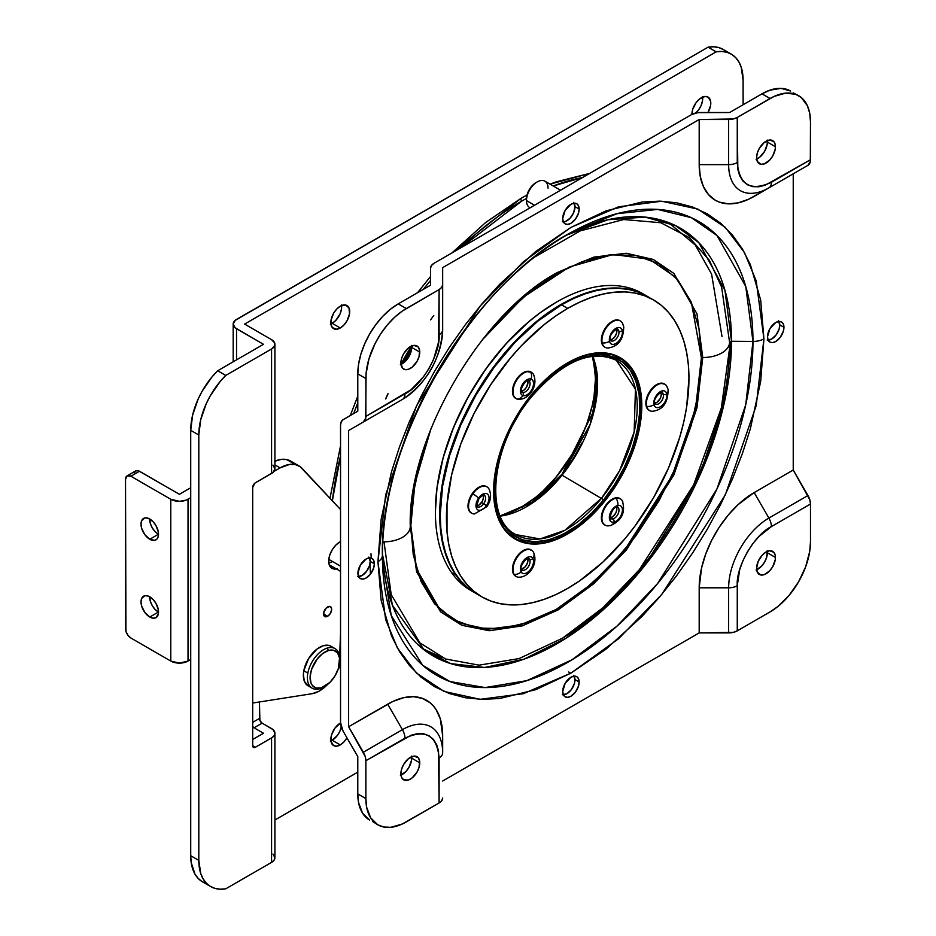 <?xml version="1.0" encoding="UTF-8"?>
<svg xmlns="http://www.w3.org/2000/svg" width="936" height="936" viewBox="0 0 936 936"><rect width="100%" height="100%" fill="white"/><g stroke="black" fill="none" stroke-linecap="round" stroke-linejoin="round"><path stroke-width="1.4" d="M411.571 349.128A257.224 148.508 120 0 0 403.673 362.829L411.571 349.128M385.866 398.713L388.101 393.717M433.789 315.42L430.548 319.901M411.618 348.695L403.322 363.074L411.618 348.695M387.843 393.869L385.585 398.911M556.382 302.164A170.726 98.561 120 0 0 556.113 302.316A170.726 98.561 120 0 0 495.752 355.832L496.021 355.762A171.487 99.005 -60 0 1 556.651 302A171.487 99.005 -60 0 1 644.518 294.805M455.949 575.149A171.487 99.005 -60 0 1 500.339 358.254A171.487 99.005 -60 0 1 646.706 295.998A171.487 99.005 -60 0 1 646.975 296.15A171.487 99.005 120 0 0 500.339 358.254L500.807 358.652L500.339 358.254A171.487 99.005 120 0 0 455.949 575.149A171.487 99.005 120 0 0 475.488 593.178A171.487 99.005 -60 0 1 475.219 593.014A171.487 99.005 -60 0 1 455.949 575.149L451.643 572.656L455.949 575.149M646.706 295.998L642.388 293.506A171.487 99.005 120 0 0 496.021 355.762A171.487 99.005 120 0 0 451.643 572.656A171.487 99.005 120 0 0 470.913 590.534L475.219 593.014M473.089 591.727A171.487 99.005 -60 0 1 451.643 572.656A171.487 99.005 -60 0 1 435.392 512.027A171.487 99.005 -60 0 1 496.021 355.762L495.752 355.832A170.726 98.561 120 0 0 435.392 511.407A170.726 98.561 120 0 0 435.392 511.711M556.241 302.234L540.353 312.601L528.7 321.785L506.294 343.5L485.796 368.995L468 397.285L453.597 427.284L443.137 457.833L437.007 487.761L435.392 511.547M562.045 475.195L590.16 424.406L597.437 389.259L592.617 356.171A100.608 58.079 120 0 1 562.045 475.195L603.673 499.801C623.493 479.033 656.171 409.383 630.209 370.153C602.527 333.052 548.098 371.767 531.192 396.677L543.219 383.327L556.838 371.557L571.451 362.349L586.193 356.569L600.14 354.662L612.46 356.651L622.557 362.068L630.209 370.153L635.755 380.835L639.136 394.618L639.803 411.091L637.451 429.484L632.116 448.672L624.23 467.438L614.496 484.731L603.673 499.801L591.646 513.15L578.027 524.932L563.413 534.128L548.671 539.92L534.725 541.815L522.405 539.826L512.296 534.409L504.656 526.336L499.11 515.642L495.729 501.871L495.062 485.386L497.414 467.005L502.749 447.817L510.623 429.051L520.369 411.746L531.192 396.677C511.372 417.456 478.694 487.106 504.656 526.336C532.338 563.437 586.767 524.722 603.673 499.801L562.045 475.195L536.34 500.245L500.292 516.087A100.608 58.079 120 0 0 562.045 475.195M593.33 356.089L597.613 382.754M561.67 475.008L592.944 412.647L597.051 381.701L592.359 356.206M607.897 355.434L616.379 360.337L635.45 389.224L634.14 432.104L619.538 470.808L601.649 498.069L564.853 530.314L539.955 538.949L515.783 534.585C483.701 519.188 491.119 444.729 531.32 397.098C562.77 361.12 591.131 348.859 616.379 360.337A100.608 58.079 -60 0 1 601.649 498.069A100.608 58.079 -60 0 1 515.783 534.585L507.289 529.682M522.768 406.294A104.259 60.197 -60 0 1 530.572 395.799L530.572 395.799A104.259 60.197 -60 0 1 620.205 358.324A104.259 60.197 -60 0 1 604.293 500.69A104.259 60.197 -60 0 1 515.947 538.902A104.259 60.197 -60 0 1 508.774 430.537M615.104 355.259L616.742 356.405M508.938 430.186L501.31 448.765L496.22 467.321L493.869 485.152L494.337 501.556L497.624 515.911L503.58 527.67L507.499 532.432L517.035 539.475L528.501 543.009L541.464 542.903L555.422 539.171L569.848 531.929L584.169 521.481L597.858 508.213L610.377 492.652L621.235 475.371L630.033 457.049L636.433 438.399L638.644 429.156L640.996 411.337L640.528 394.933L637.24 380.578L631.273 368.819L622.861 360.114L612.308 354.791L600.034 353.071L586.509 355.001L572.247 360.512L557.809 369.392L543.734 381.315L530.572 395.799L522.814 406.236M549.338 488.732L561.366 475.383L572.188 460.313L581.935 443.009M595.144 405.054L597.496 386.673M332.795 647.724A22.862 13.198 120 0 0 330.958 646.238A22.862 13.198 120 0 0 315.139 650.602A22.862 13.198 120 0 0 303.802 670.761L307.85 673.089A22.862 13.198 -60 0 1 327.343 648.04A22.862 13.198 -60 0 1 335.006 648.578A22.862 13.198 -60 0 1 339.721 659.845M339.733 660.594L339.733 659.038A22.862 13.198 120 0 0 327.343 648.04L328.384 650.52A20.955 12.098 -60 0 1 339.733 660.594A20.955 12.098 -60 0 1 324.921 686.263A20.955 12.098 -60 0 1 321.457 687.796L319.796 688.709A22.862 13.198 120 0 0 323.575 687.047L324.921 686.263M321.457 687.796L330.045 682.25L334.971 675.921L338.376 668.55L339.557 658.031L337.557 652.918L333.625 650.286L328.384 650.52L322.604 653.585L317.175 659.026L311.454 669.755L310.108 677.032L311.009 683.105L312.273 685.386L316.204 688.03L321.457 687.796A20.955 12.098 -60 0 1 310.506 673.475A20.955 12.098 -60 0 1 328.384 650.52L327.343 648.04A22.862 13.198 120 0 0 307.85 673.089A22.862 13.198 120 0 0 319.796 688.709L321.457 687.796M331.402 646.519L329.039 645.454L323.306 645.711L317 649.058L308.552 658.663L303.802 670.761A22.862 13.198 120 0 0 308.096 685.842L312.133 688.182A22.862 13.198 -60 0 1 307.85 673.089L303.802 670.761L303.369 674.634L304.352 681.256L308.131 685.866M324.254 686.626A22.862 13.198 -60 0 1 319.796 688.709A22.862 13.198 -60 0 1 312.133 688.182M340.54 660.664L339.721 661.261L340.54 660.664M336.363 568.901A15.619 9.021 -60 0 1 331.929 568.339A15.619 9.021 -60 0 1 329.53 555.82A15.619 9.021 -60 0 1 339.733 542.049A15.619 9.021 -60 0 1 340.54 541.616A15.619 9.021 -60 0 0 339.733 542.049L335.778 545.185L332.35 549.596L329.893 554.697L328.747 559.822L329.062 564.268L330.794 567.462L333.719 568.983L337.44 568.608M327.612 616.262L323.575 613.922L327.612 616.262A5.721 3.299 -60 0 1 324.757 616.543A5.721 3.299 -60 0 1 323.879 611.968A5.721 3.299 -60 0 1 327.612 606.926A5.721 3.299 -60 0 1 330.466 606.645A5.721 3.299 -60 0 1 331.344 611.22A5.721 3.299 -60 0 1 327.612 616.262L324.757 616.543L323.645 612.975L326.067 608.178L329.858 606.411L331.344 607.651L331.578 610.213L329.858 614.18L327.612 616.262M149.631 596.735A12.39 7.149 -120 0 0 158.395 612.062L149.772 617.035A12.39 7.149 60 0 1 141.675 606.118A12.39 7.149 60 0 1 143.571 596.197A12.39 7.149 60 0 1 149.772 596.817A12.39 7.149 60 0 1 157.856 607.721A12.39 7.149 60 0 1 155.961 617.655A12.39 7.149 60 0 1 149.772 617.035L158.395 612.062A12.39 7.149 -120 0 0 158.523 612.132L155.037 609.359L152.194 605.522L150.298 601.146L149.631 596.735M149.631 518.953A12.39 7.149 -120 0 0 158.395 534.269L149.772 539.253A12.39 7.149 60 0 1 141.675 528.337A12.39 7.149 60 0 1 143.571 518.415A12.39 7.149 60 0 1 149.772 519.024A12.39 7.149 60 0 1 157.856 529.94A12.39 7.149 60 0 1 155.961 539.861A12.39 7.149 60 0 1 149.772 539.253L158.395 534.269A12.39 7.149 -120 0 0 158.523 534.351L155.037 531.566L152.194 527.74L150.298 523.353L149.631 518.953M127.097 475.862L135.72 470.89L138.481 470.773L179.408 494.29L190.722 487.761L179.408 494.29L139.522 471.264L130.911 476.248L127.097 475.862A7.617 4.399 60 0 1 130.911 476.248L170.785 499.262L170.785 661.062L130.911 638.036A7.617 4.399 60 0 1 125.518 628.711L125.518 479.349A7.617 4.399 60 0 1 127.097 475.862L125.518 479.349L125.927 631.32L127.916 635.263L130.911 638.036L170.785 661.062L170.785 499.262L130.911 476.248L139.522 471.264A7.617 4.399 -120 0 0 135.72 470.89L134.246 473.218M149.772 617.035L144.904 612.518L141.675 606.118L141.008 601.871L141.675 598.385L144.904 595.705L148.063 596.021L153.118 599.52L155.961 603.346L158.359 609.909L158.359 613.852L155.961 617.655L153.118 618.205L149.772 617.035M149.772 539.253L144.904 534.737L141.675 528.337L141.008 524.078L141.675 520.591L144.904 517.924L148.063 518.228L153.118 521.726L155.961 525.564L158.359 532.128L158.359 536.071L157.049 538.96L154.627 540.353L149.772 539.253M293.541 463.449L286.685 459.564L280.964 459.436L274.693 461.284M170.785 499.262L179.408 501.333L186.182 500.14L190.722 497.706L188.031 499.262A12.191 7.043 180 0 1 170.785 499.262M188.031 661.062L188.031 499.262L188.031 661.062L179.408 663.121L170.785 661.062A12.191 7.043 0 0 0 188.031 661.062L190.722 659.506L188.031 661.062M312.156 693.693L252.697 703.03L312.156 693.693L318.954 691.259L327.705 684.345A30.49 17.597 -60 0 1 312.156 693.693M340.54 632.83L339.651 657.119L340.54 632.83M302.164 468.421L340.54 509.558L300.152 466.654L295.308 464.548L289.587 464.408L280.098 467.895A38.107 21.996 -60 0 1 299.146 466.011A38.107 21.996 -60 0 1 302.164 468.421M274.915 464.911L280.098 467.895L274.915 464.911M299.146 466.011L290.523 461.027A38.107 21.996 120 0 0 274.915 461.191M273.932 471.451L280.098 467.895L273.932 471.451M329.987 498.233L340.54 445.84L329.987 498.233M350.24 415.572L357.786 396.174L350.24 415.572M417.526 292.722L430.548 276.483L417.526 292.722M451.901 252.954L520.814 198.479A3.814 2.2 -120 0 0 521.621 201.181L460.688 247.888A270.2 156.008 120 0 1 521.621 201.181A3.814 2.2 60 0 1 520.814 198.479L485.702 222.475L451.901 252.954M430.548 280.449L423.329 289.364A270.2 156.008 120 0 1 430.548 280.449M357.786 402.878L353.668 413.595A270.2 156.008 120 0 1 357.786 402.878M340.54 455.972L332.374 500.795A270.2 156.008 120 0 1 340.54 455.972M533.426 552.181A15.245 8.798 120 0 0 518.977 554.931A15.245 8.798 120 0 0 514.133 574.423A7.617 5.897 -29.9 0 0 521.106 571.896A9.255 5.347 -60 0 1 524.043 560.067A9.255 5.347 -60 0 1 532.818 558.394A7.617 5.897 -29.9 0 0 533.426 552.181M528.29 558.254A6.669 3.849 -60 0 1 529.589 559.354A2.281 1.767 -29.9 0 0 532.818 558.394A9.255 5.347 120 0 0 524.043 560.067A9.255 5.347 120 0 0 521.106 571.896A2.281 1.767 -29.9 0 0 521.691 569.638A2.281 1.767 150.1 0 1 521.106 571.896A9.255 5.347 120 0 0 529.881 570.223A9.255 5.347 120 0 0 532.818 558.394A2.281 1.767 150.1 0 1 529.589 559.354L527.857 558.359L529.589 559.354A6.669 3.849 -60 0 1 528.115 567.04A6.669 3.849 -60 0 1 522.031 569.989L521.68 569.615A2.281 1.767 150.1 0 0 521.141 569.076M622.873 501.965A15.245 8.798 120 0 0 615.911 498.221A7.617 5.511 77.8 0 1 617.842 505.463A9.255 5.347 -60 0 1 622.136 512.448A9.255 5.347 -60 0 1 613.934 522.136A7.617 5.511 77.8 0 1 610.436 525.599A7.617 5.511 77.8 0 1 609.488 525.693A15.245 8.798 -60 0 1 605.077 525.166A15.245 8.798 -60 0 1 603.474 510.845A15.245 8.798 -60 0 1 615.911 498.221L615.373 497.917A15.245 8.798 120 0 0 602.936 510.529A15.245 8.798 120 0 0 604.539 524.85A15.245 8.798 120 0 0 604.808 525.002M617.058 506.867A6.669 3.849 -60 0 1 618.041 507.417A6.669 3.849 -60 0 1 618.146 513.782A6.669 3.849 -60 0 1 612.881 518.883A2.281 1.65 77.8 0 1 613.934 522.136A9.255 5.347 120 0 0 622.136 512.448A9.255 5.347 120 0 0 617.842 505.463A2.281 1.65 77.8 0 1 616.684 507.031A2.281 1.65 77.8 0 1 615.689 506.867M533.941 375.453A15.245 8.798 120 0 0 530.443 371.826A15.245 8.798 120 0 0 515.303 382.649A15.245 8.798 120 0 0 517.117 399.087A7.617 6.178 -71.7 0 0 522.92 395.565A9.255 5.347 -60 0 1 521.82 385.597A9.255 5.347 -60 0 1 531.016 379.021A7.617 6.178 -71.7 0 0 530.443 371.826A15.245 8.798 -60 0 1 531.402 372.259L530.864 371.943A15.245 8.798 120 0 0 529.905 371.522L530.443 371.826A7.617 6.178 108.3 0 1 531.016 379.021A9.255 5.347 120 0 0 521.82 385.597A9.255 5.347 120 0 0 522.92 395.565A2.281 1.849 -71.7 0 0 522.452 392.336A6.669 3.849 -60 0 1 522.031 392.149C518.287 391.657 526.547 377.735 528.559 380.531L528.7 380.601A6.669 3.849 -60 0 1 528.887 387.949A6.669 3.849 -60 0 1 522.452 392.336L521.82 391.973L522.452 392.336A2.281 1.849 108.3 0 1 522.92 395.565A9.255 5.347 120 0 0 532.104 389.002A9.255 5.347 120 0 0 531.016 379.021A2.281 1.849 108.3 0 1 528.583 380.542A2.281 1.849 -71.7 0 0 531.016 379.021A9.255 5.347 -60 0 1 532.104 389.002A9.255 5.347 -60 0 1 522.92 395.565A7.617 6.178 108.3 0 1 517.117 399.087A15.245 8.798 120 0 0 519.714 399.333M620.042 320.767A15.245 8.798 120 0 0 619.784 320.603A15.245 8.798 120 0 0 606.996 325.868A15.245 8.798 120 0 0 601.626 342.541L602.176 342.857A15.245 8.798 -60 0 1 607.534 326.184A15.245 8.798 -60 0 1 620.322 320.919A15.245 8.798 -60 0 1 623.224 325.377A7.617 5.242 168 0 1 623.704 326.582A7.617 5.242 168 0 1 622.276 330.654A9.255 5.347 -60 0 1 617.28 342.529A9.255 5.347 -60 0 1 609.5 341.266A7.617 5.242 168 0 1 602.176 342.857A15.245 8.798 120 0 0 609.043 347.935M610.377 339.873A6.669 3.849 120 0 0 615.198 336.223A6.669 3.849 120 0 0 616.765 329.987L618.895 331.215A2.281 1.568 -12 0 0 622.276 330.654A9.255 5.347 120 0 0 614.484 329.378A9.255 5.347 120 0 0 609.5 341.266A2.281 1.568 -12 0 0 610.342 339.709A2.281 1.568 168 0 1 609.5 341.266A9.255 5.347 120 0 0 617.28 342.529A9.255 5.347 120 0 0 622.276 330.654A2.281 1.568 168 0 1 618.895 331.215A6.669 3.849 -60 0 1 616.836 338.142A6.669 3.849 -60 0 1 611.454 341.02M486.661 486.697A15.245 8.798 120 0 0 486.404 486.533A15.245 8.798 120 0 0 472.352 493.447L472.902 493.763A7.617 0.913 34.9 0 1 478.612 498.069A9.255 5.347 -60 0 1 487.761 494.348A9.255 5.347 -60 0 1 486.404 505.709L483.713 503.72L486.404 505.709A9.255 5.347 120 0 0 487.761 494.348A9.255 5.347 120 0 0 478.612 498.069L479.01 498.572L478.612 498.069A9.255 5.347 120 0 0 477.243 509.418A9.255 5.347 120 0 0 486.404 505.709A7.617 0.913 34.9 0 1 486.895 506.575A7.617 0.913 -145.1 0 0 486.404 505.709A9.255 5.347 -60 0 1 477.243 509.418A9.255 5.347 -60 0 1 478.612 498.069A7.617 0.913 -145.1 0 0 472.902 493.763A15.245 8.798 120 0 0 473.557 513.887M476.997 505.803A6.669 3.849 120 0 0 481.584 502.492L483.713 503.72A6.669 3.849 -60 0 1 477.465 506.68M664.513 384.017A15.245 8.798 120 0 0 664.244 383.854A15.245 8.798 120 0 0 651.339 389.259A15.245 8.798 120 0 0 646.156 406.06L646.694 406.364A15.245 8.798 -60 0 1 651.877 389.575A15.245 8.798 -60 0 1 664.782 384.17A15.245 8.798 -60 0 1 667.637 388.37A7.617 5.323 166.5 0 1 668.093 389.493A7.617 5.323 166.5 0 1 666.701 393.752A9.255 5.347 -60 0 1 661.904 405.651A9.255 5.347 -60 0 1 653.995 404.68A7.617 5.323 166.5 0 1 646.694 406.364A15.245 8.798 120 0 0 653.527 411.185M654.159 402.223A2.281 1.591 166.5 0 1 654.826 403.053A2.281 1.591 166.5 0 1 653.995 404.68A9.255 5.347 120 0 0 661.904 405.651A9.255 5.347 120 0 0 666.701 393.752A2.281 1.591 166.5 0 1 663.332 394.349A6.669 3.849 -60 0 1 661.342 401.333A6.669 3.849 -60 0 1 655.914 404.27A6.669 3.849 -60 0 1 654.814 403.568M500.28 515.841A104.797 60.501 120 0 0 521.352 507.207L522.908 508.096L521.352 507.207A104.797 60.501 120 0 0 592.394 356.288M559.763 472.633A17.152 9.898 120 0 0 555.832 477.477M582.566 177.512A270.2 156.008 120 0 0 553.235 185.971L582.566 177.512M526.488 198.444A270.2 156.008 120 0 0 521.621 201.181L526.488 198.444M400.971 364.186A254.241 146.788 -60 0 1 411.407 346.098L400.971 364.186M701.356 97.742A13.338 7.699 -60 0 1 708.025 97.075A13.338 7.699 -60 0 1 708.002 112.519L710.6 105.417L710.6 101.158L708.025 97.075L704.96 96.478L699.508 99.005L696.115 102.597L692.64 109.489L691.926 114.391A13.338 7.699 -60 0 1 701.356 97.742M695.799 112.987A13.338 7.699 120 0 0 702.62 97.11M340.271 723.142A13.338 7.699 -60 0 1 340.552 722.99L335.041 727.997L331.566 734.889L331.028 741.499L333.602 745.582A13.338 7.699 -60 0 1 331.566 734.889A13.338 7.699 -60 0 1 340.271 723.142M330.35 741.101L332.186 740.247L340.271 744.916L343.886 742.002L346.94 737.884A13.338 7.699 -60 0 1 340.271 744.916L332.186 740.247A13.338 7.699 120 0 0 341.277 727.038M330.35 324.172L332.186 323.318L340.271 327.986A13.338 7.699 -60 0 1 333.602 328.641A13.338 7.699 -60 0 1 331.566 317.959A13.338 7.699 -60 0 1 340.271 306.201A13.338 7.699 -60 0 1 346.94 305.545A13.338 7.699 -60 0 1 348.988 316.228A13.338 7.699 -60 0 1 340.271 327.986L332.186 323.318A13.338 7.699 120 0 0 341.535 305.569M515.619 576.19L516.157 576.506A15.245 8.798 -60 0 1 514.133 574.423L513.595 574.107A15.245 8.798 120 0 0 515.619 576.19A15.245 8.798 120 0 0 515.888 576.342M521.68 569.615C518.181 567.368 528.243 555.434 528.7 558.441A6.669 3.849 -60 0 1 529.589 559.354A6.669 3.849 -60 0 1 528.337 566.725A6.669 3.849 -60 0 1 522.44 570.176M610.377 517.725A6.669 3.849 120 0 0 610.752 517.655L612.881 518.883A6.669 3.849 -60 0 1 610.951 518.649C608.833 521.937 611.056 507.839 616.66 507.043L617.62 507.101A6.669 3.849 -60 0 1 618.322 513.373A6.669 3.849 -60 0 1 612.881 518.883L610.752 517.655A6.669 3.849 120 0 0 615.631 513.326A6.669 3.849 120 0 0 616.532 507.078M617.116 329.039A6.669 3.849 -60 0 1 618.895 331.215A6.669 3.849 -60 0 1 616.543 338.504A6.669 3.849 -60 0 1 610.951 340.809L610.33 339.686C608.423 334.105 618.228 327.167 617.62 329.261A6.669 3.849 -60 0 1 618.895 331.215L616.765 329.987A6.669 3.849 120 0 0 616.532 329.226M488.744 488.569A15.245 8.798 120 0 0 472.902 493.763A15.245 8.798 -60 0 1 486.942 486.849L484.321 485.866L480.355 486.509L476.155 489.177L472.352 493.447A15.245 8.798 120 0 0 471.159 512.94A15.245 8.798 120 0 0 471.428 513.08M479.01 498.572C482.672 495.109 484.415 493.974 484.24 495.191A6.669 3.849 -60 0 1 483.713 503.72A6.669 3.849 -60 0 1 477.571 506.739C476.05 508.353 476.529 505.627 479.01 498.572L478.097 498.209M661.577 392.301A6.669 3.849 -60 0 1 663.332 394.349A6.669 3.849 -60 0 1 661.062 401.696A6.669 3.849 -60 0 1 655.411 404.06L654.814 403.042C652.497 397.94 662.934 390.148 662.08 392.512A6.669 3.849 -60 0 1 663.332 394.349L661.202 393.12L663.332 394.349A2.281 1.591 -13.5 0 0 666.701 393.752A9.255 5.347 120 0 0 658.792 392.769A9.255 5.347 120 0 0 653.995 404.68A2.281 1.591 -13.5 0 0 654.826 403.053M654.837 403.135A6.669 3.849 120 0 0 659.704 399.403A6.669 3.849 120 0 0 661.202 393.12A6.669 3.849 120 0 0 660.991 392.476M650.286 298.198A171.487 99.005 120 0 0 647.244 296.314A171.487 99.005 120 0 0 561.506 304.808L567.696 308.377A171.487 99.005 -60 0 1 653.445 299.894A171.487 99.005 -60 0 1 679.723 437.299A171.487 99.005 -60 0 1 567.696 588.416L579.583 580.882L602.901 562.068L624.862 538.879L635.064 525.927L653.445 497.905L668.526 467.977L679.723 437.299L683.736 422.054L686.626 407.055L688.954 378.39L688.37 365.005L686.626 352.416L683.736 340.762L679.723 330.139L674.634 320.65L668.526 312.402L661.436 305.452L653.445 299.894L644.623 295.753L635.064 293.085L624.862 291.915L614.098 292.254L602.901 294.091L591.353 297.414L579.583 302.199L567.696 308.377L555.82 315.923L544.05 324.733L521.293 345.829L510.541 357.915L490.78 384.579L473.967 413.689L460.758 444.132L451.667 474.751L447.022 504.34L447.022 531.788L448.777 544.378L451.667 556.031L455.668 566.654L460.758 576.143L466.877 584.392L473.967 591.341L481.958 596.911L490.78 601.041L500.339 603.708L510.541 604.878L521.293 604.551L532.502 602.702L544.05 599.379L555.82 594.606L567.696 588.416A171.487 99.005 -60 0 1 481.958 596.911A171.487 99.005 -60 0 1 455.668 459.494A171.487 99.005 -60 0 1 567.696 308.377L561.506 304.808A171.487 99.005 120 0 0 449.479 455.914A171.487 99.005 120 0 0 475.757 593.33L481.958 596.911M567.696 533.965A104.797 60.501 -60 0 1 515.303 539.159A104.797 60.501 -60 0 1 499.239 455.177A104.797 60.501 -60 0 1 567.696 362.829L582.157 356.125L596.056 352.977L602.632 352.767L608.868 353.48L620.1 357.646L629.308 365.286L636.164 376.132L640.376 389.75L641.803 405.616L640.376 423.13L638.609 432.292L633.052 451L624.979 469.615L620.1 478.647L602.632 503.697L589.212 517.865L582.157 523.973L567.696 533.965L553.246 540.669L539.347 543.828L526.535 543.313L520.685 541.687L510.424 535.755L506.083 531.508L499.239 520.673L496.794 514.18L493.951 499.356L493.951 482.59L496.794 464.502L499.239 455.177L506.083 436.433L520.685 409.395L526.535 401.017L539.347 385.714L553.246 372.82L567.696 362.829A104.797 60.501 -60 0 1 620.1 357.646A104.797 60.501 -60 0 1 636.164 441.616A104.797 60.501 -60 0 1 567.696 533.965L567.052 533.59L567.696 533.965M512.296 537.205A104.797 60.501 120 0 0 514.507 538.106L514.496 538.106M516.169 576.459L513.595 574.107L512.483 570.059L513.022 564.934L515.104 559.517L518.439 554.627L522.487 551L528.594 549.093L531.765 550.45M605.253 525.19L602.608 522.931L601.427 518.965L601.871 513.876L603.884 508.447L607.16 503.51L613.314 498.607L617.327 497.741L620.556 498.993M516.578 398.771L513.841 396.665L512.542 392.792L512.858 387.773L514.765 382.333L517.971 377.337L521.96 373.522L526.161 371.475L531.426 372.329M604.691 347.092L602.281 344.495L601.38 340.259L602.129 335.053L604.399 329.659L607.85 324.886L611.957 321.481L616.099 319.948L619.796 320.615M471.545 513.139L469.03 510.682L468.117 504.071L469.533 498.677L472.352 493.447L472.902 493.763A15.245 8.798 -60 0 0 471.697 513.244L471.159 512.94M649.338 410.436L646.846 407.956L645.852 403.814L646.495 398.642L648.683 393.237L652.076 388.405L656.159 384.895L660.313 383.233L664.782 384.17M618.79 357.47L618.79 357.47A104.797 60.501 120 0 0 616.906 356.008M653.445 299.894L638.422 292.172L628.875 289.505L618.661 288.335L607.909 288.674L596.7 290.511L585.164 293.834L573.394 298.619L561.506 304.808L537.849 321.153L515.104 342.248L494.138 367.298L475.757 395.32L460.676 425.236L449.479 455.914L442.576 486.17L440.248 514.823L440.833 528.208L442.576 540.797L445.466 552.462L449.479 563.074L454.568 572.563L460.676 580.823L467.766 587.761L475.757 593.33M667.637 388.37A15.245 8.798 120 0 0 666.245 385.433A15.245 8.798 120 0 0 652.93 388.37A15.245 8.798 120 0 0 646.694 406.364A7.617 5.323 -13.5 0 0 653.995 404.68A9.255 5.347 -60 0 1 658.792 392.769A9.255 5.347 -60 0 1 666.701 393.752A7.617 5.323 -13.5 0 0 668.093 389.493L666.76 386.17M648.999 410.26L649.537 410.576A15.245 8.798 -60 0 1 646.694 406.364L646.156 406.06A15.245 8.798 120 0 0 648.999 410.26A15.245 8.798 120 0 0 649.28 410.413M654.17 403.123L656.826 402.386L660.102 398.736L661.284 395.203L660.898 392.289M484.345 495.249A6.669 3.849 -60 0 1 483.713 503.72L481.584 502.492A6.669 3.849 120 0 0 483.14 495.156M476.354 505.803L479.01 505.042L482.274 501.38L483.444 497.847L483.046 494.945M623.224 325.377A15.245 8.798 120 0 0 621.75 322.136A15.245 8.798 120 0 0 608.552 325.026A15.245 8.798 120 0 0 602.176 342.857A7.617 5.242 -12 0 0 609.5 341.266A9.255 5.347 -60 0 1 614.484 329.378A9.255 5.347 -60 0 1 622.276 330.654A7.617 5.242 -12 0 0 623.704 326.582M604.539 347.01L605.077 347.315A15.245 8.798 -60 0 1 602.176 342.857L601.626 342.541A15.245 8.798 120 0 0 604.539 347.01A15.245 8.798 120 0 0 604.808 347.151M609.617 339.862L612.249 339.195L614.858 336.726L616.555 333.263L616.485 329.133M521.457 391.213A6.669 3.849 120 0 0 526.57 387.071A6.669 3.849 120 0 0 527.6 380.566M528.887 380.718A6.669 3.849 -60 0 1 528.793 388.124A6.669 3.849 -60 0 1 522.452 392.336M517.117 399.087A15.245 8.798 -60 0 1 516.157 398.654A15.245 8.798 -60 0 1 515.713 381.841A15.245 8.798 -60 0 1 530.443 371.826L529.905 371.522A15.245 8.798 120 0 0 515.174 381.537A15.245 8.798 120 0 0 515.619 398.35A15.245 8.798 120 0 0 515.888 398.49M521.106 391.236L523.797 390.23L526.301 387.516L527.939 382.859L527.354 380.11M616.684 507.031A2.281 1.65 -102.2 0 0 617.842 505.463A9.255 5.347 120 0 0 609.64 515.151A9.255 5.347 120 0 0 613.934 522.136A2.281 1.65 -102.2 0 0 612.881 518.883A6.669 3.849 -60 0 1 610.529 518.333M609.488 525.693A7.617 5.511 -102.2 0 0 610.436 525.599A7.617 5.511 -102.2 0 0 613.934 522.136A9.255 5.347 -60 0 1 609.64 515.151A9.255 5.347 -60 0 1 617.842 505.463A7.617 5.511 -102.2 0 0 615.911 498.221A15.245 8.798 120 0 0 602.878 512.495A15.245 8.798 120 0 0 607.09 525.833M620.042 498.619A15.245 8.798 120 0 0 619.784 498.455A15.245 8.798 120 0 0 615.373 497.917L615.911 498.221A15.245 8.798 -60 0 1 620.322 498.759L619.784 498.455M609.898 517.737L612.589 516.836L615.783 513.057L616.847 509.523L616.344 506.715M521.457 569.065A6.669 3.849 120 0 0 526.57 564.911A6.669 3.849 120 0 0 527.6 558.406M518.883 577.22C528.793 577.395 538.703 563.952 533.462 552.24A7.617 5.897 150.1 0 1 532.818 558.394A9.255 5.347 -60 0 1 529.881 570.223A9.255 5.347 -60 0 1 521.106 571.896A7.617 5.897 150.1 0 1 514.133 574.423A15.245 8.798 120 0 0 520.287 577.091M531.121 549.947A15.245 8.798 120 0 0 530.864 549.783A15.245 8.798 120 0 0 516.941 556.522A15.245 8.798 120 0 0 513.595 574.107L514.133 574.423A15.245 8.798 -60 0 1 517.479 556.838A15.245 8.798 -60 0 1 531.402 550.099A15.245 8.798 -60 0 1 533.391 552.123L533.462 552.24M520.896 569.065L524.476 567.532L526.793 564.513L527.916 560.98L527.459 558.125M274.915 344.319L274.915 468.772A11.431 6.599 0 0 1 271.569 473.44L271.569 348.988L274.693 345.606L274.693 343.032L271.569 339.651L244.612 324.09L271.569 339.651A11.431 6.599 180 0 1 274.915 344.319A11.431 6.599 180 0 1 271.569 348.988L271.569 473.44L254.873 483.14L252.697 487.445L252.697 745.699L253.153 747.162L254.873 747.501L271.569 737.919L271.569 862.372L271.569 737.919L274.037 735.778L274.915 733.251L272.984 729.589L262.127 723.142L259.892 720.463L259.436 701.977L259.436 718.474L252.697 722.358L259.436 718.474A3.814 2.2 -120 0 0 262.127 723.142L254.054 727.81L263.484 733.251L252.697 739.475L263.484 733.251L254.054 727.81L262.127 723.142L271.569 728.582A11.431 6.599 180 0 1 274.915 733.251A11.431 6.599 180 0 1 271.569 737.919L255.399 747.256A3.814 2.2 -60 0 1 253.492 747.443A3.814 2.2 -60 0 1 252.697 745.699L255.399 747.256L252.697 745.699L252.697 487.445A3.814 2.2 -60 0 1 255.399 482.777L272.984 472.446L274.915 468.772L272.984 465.11M206.762 883.678L202.106 881.607L198.139 878.377L194.957 874.06L191.201 862.594L190.722 855.715L198.806 860.383L198.806 434.994L190.722 430.326L190.722 855.715A57.166 33.006 120 0 0 202.562 881.876L210.647 886.544A57.166 33.006 -60 0 1 198.806 860.383L190.722 855.715L190.722 430.326L198.806 434.994L198.806 860.383L200.714 873.417L203.042 878.728L206.224 883.046L210.19 886.275L214.847 888.346L220.077 889.2L225.751 888.826A57.166 33.006 -60 0 1 210.647 886.544M271.569 862.372A11.431 6.599 0 0 0 274.915 857.715L274.037 860.231L271.569 862.372L225.751 888.826L271.569 862.372M252.556 726.418L254.054 727.81A3.814 2.2 60 0 1 252.697 726.617M731.285 54.124A57.166 33.006 -60 0 1 743.114 80.285L741.218 67.252L738.89 61.94L735.696 57.622L731.73 54.393L727.085 52.322L721.855 51.468L716.169 51.843A57.166 33.006 -60 0 1 731.285 54.124L723.2 49.456A57.166 33.006 120 0 0 708.084 47.174L716.169 51.843L244.612 324.09L716.169 51.843L708.084 47.174L235.111 320.428L233.181 324.09L235.111 327.764L263.484 344.319L217.667 370.761L225.751 375.43L271.569 348.988L225.751 375.43L220.077 381.619L210.19 395.951L206.224 403.767L200.714 419.761L198.806 434.994A57.166 33.006 -60 0 1 225.751 375.43L217.667 370.761A57.166 33.006 120 0 0 190.722 430.326L192.629 415.093L198.139 399.099L202.106 391.283L211.992 376.951L217.667 370.761L263.484 344.319L236.539 328.758L236.539 359.869L236.539 328.758A11.431 6.599 180 0 1 233.181 324.09A11.431 6.599 180 0 1 236.539 319.422L708.084 47.174L713.77 46.8L719 47.654L723.657 49.725M695.109 113.584L698.513 109.992L701.111 105.487L702.515 100.749L702.515 96.49M330.935 740.879A13.338 7.699 120 0 0 332.186 740.247L337.428 735.392L340.037 730.887L341.441 726.149M330.935 323.95A13.338 7.699 120 0 0 332.186 323.318L335.802 320.404L340.037 313.946L341.441 309.208L341.441 304.96M340.271 744.916A13.338 7.699 -60 0 1 333.602 745.582L336.667 746.179L340.271 744.916M357.786 772.141L274.915 819.995L357.786 772.141M272.984 854.042L274.915 857.715L274.915 733.251M743.114 80.285L743.114 104.738L743.114 80.285M589.727 173.382L555.937 181.923L550.087 184.158L589.727 173.382M527.026 195.004L520.814 198.479L527.026 195.004M340.271 327.986L343.886 325.073L346.94 320.943L349.526 313.876L348.988 307.897L345.513 305.007L340.271 306.201L336.667 309.114L333.602 313.244L331.028 320.311L331.028 324.558L332.432 327.67L336.667 329.238L340.271 327.986M553.925 479.887L559.377 472.586M499.847 515.935L506.891 513.911L521.352 507.207L535.813 497.215L542.868 491.107L556.288 476.939L573.756 451.889L578.635 442.857L586.708 424.242L592.266 405.534L594.032 396.373L595.46 378.858L594.032 362.992L592.266 355.867M562.396 694.758L566.888 693.74L571.381 689.575L574.365 683.666L574.973 679.735A11.431 6.599 -60 0 1 563.378 694.84M574.178 676.143A11.431 6.599 -60 0 1 574.973 679.735L573.616 675.336M340.54 566.163L328.793 559.377L340.54 566.163M332.467 561.495A15.245 8.798 -60 0 1 328.793 562.875M357.61 576.517L362.103 575.5L366.596 571.334L369.568 565.426L370.188 561.495A11.431 6.599 -60 0 1 358.593 576.599M369.381 557.903A11.431 6.599 -60 0 1 370.188 561.495L368.819 557.095M722.019 336.586L711.606 274.154L695.237 244.963L668.561 222.569M430.934 428.817L414.952 483.526L410.822 525.587A1.907 1.1 0 0 0 410.272 526.371A1.907 1.1 180 0 1 410.822 525.587L416.637 569.205L439.885 609.476L460.582 623.259L487.738 629.214L520.346 624.955L556.113 609.476L591.88 583.666L624.487 550.263L672.34 475.266L695.588 408.154L701.403 357.821A1.907 1.1 180 0 1 702.76 357.505L696.981 407.85L673.873 474.938L626.289 550.064L593.787 583.713L558.043 609.921L522.159 625.915L489.294 630.724L461.752 625.271L440.634 611.863L416.614 571.908L410.272 526.535M369.954 563.87L370.445 574.096M557.599 272.446L593.798 257.119L626.289 253.246L653.305 259.459L673.873 273.429L696.981 313.829L702.76 357.505A26.676 15.397 0 0 0 729.577 342.354L721.621 287.106L709.336 260.348L689.399 237.65L660.781 222.733L623.715 219.527L580.343 230.864L534.561 257.096L580.343 230.864L623.715 219.527L660.781 222.733L689.399 237.65L709.336 260.348L721.621 287.106L729.577 342.354A1.907 1.1 180 0 1 731.507 341.266L724.932 399.871L698.782 477.688L644.799 565.578L607.616 605.791L566.233 638.095L524.043 659.166L484.626 667.473L450.86 663.647L424.265 650.005L392.465 605.323L382.414 553.983A247.034 142.623 120 0 0 561.659 640.949A247.034 142.623 120 0 0 731.507 341.266A247.034 142.623 120 0 0 566.491 235.147L607.827 219.761L644.962 217.082L675.593 225.646L698.841 242.681L724.944 290.289L731.507 341.266L752.965 341.418A15.245 8.798 0 0 0 763.928 338.844L756.206 280.905L744.412 252.463L725.33 227.413L697.835 209.102L661.752 201.205L618.439 206.844L570.937 227.413L523.423 261.706L480.11 306.072L416.543 405.697L385.667 494.828L377.945 561.682A15.245 8.798 0 0 0 382.403 555.469A15.245 8.798 0 0 0 382.403 555.352A262.021 151.281 -60 0 1 572.095 231.952L616.964 213.701L657.61 209.418L691.318 217.667L716.953 235.474L745.746 286.463L752.965 341.418L731.507 341.266A1.907 1.1 0 0 0 729.577 342.354A26.676 15.397 180 0 1 702.76 357.505L696.981 407.85L673.873 474.938L626.289 550.064L593.787 583.713L558.043 609.921L522.159 625.915L489.294 630.724L461.752 625.271L440.634 611.863L416.614 571.908L410.272 526.453A26.676 15.397 180 0 1 384.017 541.85A26.676 15.397 0 0 0 410.272 526.465C407.417 439.358 481.338 312.25 558.055 272.189L593.798 257.119L626.289 253.246L653.305 259.459L673.873 273.429L696.981 313.829L702.76 357.505A1.907 1.1 0 0 0 701.403 357.821L691.365 302.34L675.418 277.079L649.444 259.249L613.174 254.475L569.31 267.017L523.528 297.028L482.368 339.733M729.483 349.011C728.009 453.41 652.193 584.719 562.524 638.2L519.07 658.581L479.092 665.157L445.583 658.991L419.96 642.915L391.19 594.594L384.017 541.85A1.907 1.1 0 0 0 382.765 542.143A1.907 1.1 180 0 1 384.017 541.85L391.19 594.594L419.96 642.915L445.583 658.991L479.092 665.157L519.07 658.581L562.524 638.2L602.749 607.897L639.323 569.731L693.67 484.825L721.34 407.967L729.483 349.011L729.577 342.354L729.472 349.385M579.15 209.044L574.973 206.634L579.15 209.044L578.53 213.045L575.5 219.047L570.937 223.283L567.789 224.371L565.122 223.856L563.343 221.809L562.712 218.533A11.618 6.716 -60 0 1 567.789 206.844A11.618 6.716 -60 0 1 576.74 203.732A11.618 6.716 -60 0 1 579.15 209.044A11.618 6.716 -60 0 1 574.084 220.744A11.618 6.716 -60 0 1 565.122 223.856A11.618 6.716 -60 0 1 562.712 218.533L565.122 210.436L570.937 204.305L574.084 203.206L576.74 203.732L578.53 205.78L579.15 209.044M374.365 563.753L370.188 561.343L374.365 563.753L373.733 567.742L370.714 573.756L366.14 577.992L363.004 579.08L360.337 578.565L358.546 576.517L357.926 573.241A11.618 6.716 -60 0 1 363.004 561.541A11.618 6.716 -60 0 1 371.955 558.429A11.618 6.716 -60 0 1 374.365 563.753A11.618 6.716 -60 0 1 369.287 575.453A11.618 6.716 -60 0 1 360.337 578.565A11.618 6.716 -60 0 1 357.926 573.241L360.337 565.145L366.14 559.014L369.287 557.914L371.955 558.429L373.733 560.488L374.365 563.753M579.15 681.993L574.973 679.583L579.15 681.993L578.53 685.983L575.5 691.996L570.937 696.232L567.789 697.32L565.122 696.805L563.343 694.758L562.712 691.482A11.618 6.716 -60 0 1 567.789 679.782A11.618 6.716 -60 0 1 576.74 676.669A11.618 6.716 -60 0 1 579.15 681.993A11.618 6.716 -60 0 1 574.084 693.693A11.618 6.716 -60 0 1 565.122 696.805A11.618 6.716 -60 0 1 562.712 691.482L565.122 683.385L570.937 677.243L574.084 676.155L576.74 676.669L578.53 678.717L579.15 681.993M783.947 327.284L779.77 324.874L783.947 327.284L783.315 331.274L780.285 337.288L775.722 341.523L772.574 342.611L769.907 342.096L768.128 340.049L767.508 336.773A11.618 6.716 -60 0 1 772.574 325.084A11.618 6.716 -60 0 1 781.537 321.961A11.618 6.716 -60 0 1 783.947 327.284A11.618 6.716 -60 0 1 778.869 338.984A11.618 6.716 -60 0 1 769.907 342.096A11.618 6.716 -60 0 1 767.508 336.773L769.907 328.676L775.722 322.546L778.869 321.446L781.537 321.961L783.315 324.02L783.947 327.284M560.992 238.072L572.095 231.952A262.021 151.281 -60 0 1 752.965 341.418L745.746 404.715L716.941 488.966L657.575 583.561L616.918 626.207L572.048 659.751L526.793 680.659L485.082 687.574L449.9 681.537L422.686 665.285L391.26 615.607L382.461 560.43L382.403 555.563M756.674 159.038A13.338 7.699 120 0 0 767.368 142.073L775.453 146.741A13.338 7.699 -60 0 1 769.638 160.161A13.338 7.699 -60 0 1 759.353 163.741A13.338 7.699 -60 0 1 756.592 157.634A13.338 7.699 -60 0 1 762.419 144.214A13.338 7.699 -60 0 1 772.691 140.634A13.338 7.699 -60 0 1 775.453 146.741L767.368 142.073A13.338 7.699 120 0 0 767.286 140.669M400.994 364.396A13.338 7.699 120 0 0 411.688 347.431L419.761 352.1A13.338 7.699 -60 0 1 413.946 365.52A13.338 7.699 -60 0 1 403.662 369.088A13.338 7.699 -60 0 1 400.9 362.981A13.338 7.699 -60 0 1 406.727 349.561A13.338 7.699 -60 0 1 417 345.992A13.338 7.699 -60 0 1 419.761 352.1L411.688 347.431A13.338 7.699 120 0 0 411.594 346.016M756.674 569.755A13.338 7.699 120 0 0 767.368 552.79L775.453 557.458A13.338 7.699 -60 0 1 769.638 570.878A13.338 7.699 -60 0 1 759.353 574.447A13.338 7.699 -60 0 1 756.592 568.351A13.338 7.699 -60 0 1 762.419 554.919A13.338 7.699 -60 0 1 772.691 551.351A13.338 7.699 -60 0 1 775.453 557.458L767.368 552.79A13.338 7.699 120 0 0 767.286 551.386M400.994 775.113A13.338 7.699 120 0 0 411.688 758.148L419.761 762.805A13.338 7.699 -60 0 1 413.946 776.236A13.338 7.699 -60 0 1 403.662 779.805A13.338 7.699 -60 0 1 400.9 773.698A13.338 7.699 -60 0 1 406.727 760.278A13.338 7.699 -60 0 1 417 756.709A13.338 7.699 -60 0 1 419.761 762.805L411.688 758.148A13.338 7.699 120 0 0 411.594 756.733M402.421 729.659A12.191 7.043 60 0 1 404.949 738.153C425.541 728.77 436.925 735.345 439.101 757.867A12.191 7.043 0 0 0 442.67 752.895A56.92 32.865 120 0 0 402.421 729.659A56.92 32.865 -60 0 1 442.67 752.895L442.67 735.895A77.735 44.881 120 0 0 387.703 704.164L402.421 729.659L363.344 752.216A12.191 7.043 60 0 1 365.871 760.711L404.949 738.153A12.191 7.043 -120 0 0 402.421 729.659L387.703 704.164L348.625 726.722L363.344 752.216L402.421 729.659M771.416 526.582A12.191 7.043 -120 0 0 768.889 518.076A56.92 32.865 120 0 0 728.641 587.796A12.191 7.043 0 0 0 737.264 585.725C735.731 567.099 754.51 534.573 771.416 526.582L810.482 504.024A12.191 7.043 -120 0 0 807.955 495.518L793.237 470.024L754.17 492.582A77.735 44.881 120 0 0 699.192 587.796L728.641 587.796A56.92 32.865 -60 0 1 768.889 518.076L754.17 492.582L768.889 518.076L807.955 495.518L768.889 518.076A12.191 7.043 60 0 1 771.416 526.582L810.482 504.024L810.482 541.897L809.71 551.456L805.709 566.654L798.642 581.736L789.118 595.401L777.945 606.458L770.059 611.91L737.264 630.852L737.264 585.725A12.191 7.043 180 0 1 728.641 587.796L728.641 632.912A12.191 7.043 0 0 0 737.264 630.852L737.264 585.725L739.662 569.825L742.821 560.933L747.267 552.064L752.719 543.793L758.839 536.609L771.416 526.582M402.421 399.45L348.625 430.501L363.344 422.007L365.707 418.275L366.07 373.862L368.948 358.909L375.043 343.641L380.648 333.93L387.235 325.049L394.559 317.316L402.328 311.045L439.101 289.598L441.745 287.317L442.67 284.614L442.67 267.626L699.192 119.516L733.297 118.977L737.264 117.456L770.059 98.514L761.986 93.846L729.647 112.519L697.823 112.648L691.587 114.578A12.191 7.043 180 0 1 700.21 112.519L729.647 112.519L761.986 93.846L769.872 90.195L781.033 88.358L790.557 91.014A57.166 33.006 120 0 0 761.986 93.846L770.059 98.514A57.166 33.006 -60 0 1 798.642 95.683A57.166 33.006 -60 0 1 810.482 121.855L810.482 159.728L765.192 185.223L758.839 186.779L752.719 186.65L747.267 184.684L742.821 180.94L739.662 175.699L737.825 169.416L737.264 117.456A12.191 7.043 180 0 1 728.641 119.516L728.641 164.631L728.641 119.516L699.192 119.516L699.192 164.631L728.641 164.631A12.191 7.043 0 0 0 737.264 162.571L737.264 117.456L774.025 96.455L785.538 93.132L795.705 94.302L801.31 97.543L807.405 105.768L809.71 113.197L810.482 121.855L810.319 161.577L807.955 165.309L793.237 173.815L793.237 470.024L809.827 499.824L810.482 504.024L810.482 541.897A57.166 33.006 -60 0 1 770.059 611.91L737.264 630.852L733.297 632.373L699.192 632.912L442.67 781.01L699.192 632.912L699.192 587.796L699.192 632.912L728.641 632.912L728.641 587.796L699.192 587.796L701.567 568L705.685 554.124L711.676 540.318L719.293 527.12L728.255 515.034L738.212 504.527L754.17 492.582L793.237 470.024L793.237 173.815L754.17 196.373L807.955 165.309A12.191 7.043 -120 0 0 810.482 159.728L771.416 182.286A12.191 7.043 60 0 1 768.889 187.867A12.191 7.043 -120 0 0 771.416 182.286C750.812 191.669 739.428 185.094 737.264 162.571A12.191 7.043 180 0 1 728.641 164.631A56.92 32.865 120 0 0 768.889 187.867L748.777 199.181L738.212 202.855L728.255 203.837L719.293 202.094L715.291 200.222L708.458 194.548L703.381 186.51L700.257 176.401L699.192 164.631A77.735 44.881 120 0 0 754.17 196.373L768.889 187.867A56.92 32.865 -60 0 1 728.641 164.631L699.192 164.631L699.192 119.516L442.67 267.626L442.67 284.614A12.191 7.043 180 0 1 439.101 289.598L438.528 342.213L433.532 359.506L429.097 368.375L423.634 376.646L411.161 389.622L365.871 416.426A12.191 7.043 60 0 1 363.344 422.007L402.421 399.45C427.108 382.719 440.528 359.482 442.67 329.729L442.67 284.614L442.67 329.729A56.92 32.865 -60 0 1 402.421 399.45A12.191 7.043 -120 0 0 404.949 393.869L365.871 416.426L365.871 378.542L357.786 373.873L358.57 364.326L360.863 354.241L364.607 344.015L369.626 334.035L375.757 324.698L382.742 316.356L390.324 309.313L398.209 303.872A57.166 33.006 120 0 0 357.786 373.873L357.786 411.208L343.067 419.714L341.207 421.867L340.54 425.295A12.191 7.043 60 0 1 343.067 419.714L357.786 411.208L357.786 373.873L365.871 378.542A57.166 33.006 -60 0 1 406.294 308.541L439.101 289.598L439.101 334.714A12.191 7.043 0 0 0 442.67 329.729A12.191 7.043 180 0 1 439.101 334.714C440.622 353.34 421.844 385.878 404.949 393.869A12.191 7.043 60 0 1 402.421 399.45L387.703 407.944A77.735 44.881 120 0 0 387.855 407.862M763.928 338.844A15.245 8.798 180 0 1 752.965 341.418A262.021 151.281 -60 0 1 569.895 661.038A262.021 151.281 -60 0 1 382.461 560.43L382.403 555.469A15.245 8.798 180 0 1 377.945 561.682L385.667 619.632L397.461 648.075L416.543 673.113L444.038 691.423L480.11 699.332L523.423 693.681L570.937 673.113L618.439 638.832L661.752 594.465L725.33 494.84L756.206 405.697L763.928 338.844L760.699 381.256L750.38 428.7L742.365 453.644L732.467 478.951L720.767 504.223L707.394 529.051L692.57 553.047L676.541 575.815L659.576 597.039L641.967 616.45L606.048 649.116L570.937 673.113L535.813 689.668L499.894 698.478L482.297 699.391L465.332 697.753L449.292 693.506L434.468 686.626L421.106 677.231L409.406 665.473L399.508 651.596L391.494 635.895L381.163 600.374L377.945 561.682L381.163 519.281L391.494 471.838L399.508 446.881L409.406 421.586L421.106 396.302L434.468 371.475L449.292 347.49L465.332 324.71L482.297 303.486L499.894 284.076L535.813 251.41L570.937 227.413L606.048 210.857L641.967 202.047L659.576 201.135L676.541 202.773L692.57 207.031L707.394 213.899L720.767 223.306L732.467 235.065L742.365 248.941L750.38 264.642L760.699 300.152L763.928 338.844M382.403 555.352A15.245 8.798 180 0 1 382.403 555.469C379.267 442.26 472.738 282.964 572.095 231.952M357.786 756.592L343.067 731.086L357.786 756.592L357.786 793.927A57.166 33.006 120 0 0 369.626 820.088L362.56 813.173L358.57 802.585L357.786 793.927L357.786 756.592M442.67 735.895L442.67 752.895A12.191 7.043 180 0 1 439.101 757.867L439.101 802.983A12.191 7.043 0 0 0 442.67 798.01L441.745 800.701L439.101 802.983L402.328 823.996L390.827 827.307L383.842 827.026L377.711 824.756L370.644 817.842L366.655 807.253L365.871 798.595L365.871 760.711L411.161 735.228L417.514 733.66L423.634 733.789L429.097 735.766L433.532 739.51L436.702 744.74L438.528 751.023L439.101 802.983L406.294 821.925A57.166 33.006 -60 0 1 377.711 824.756A57.166 33.006 -60 0 1 365.871 798.595L357.786 793.927L365.871 798.595L365.871 760.711L365.215 756.522L348.625 726.722L393.085 701.356L403.662 697.683L413.618 696.688L422.569 698.432L430.197 702.831L433.403 705.978L436.176 709.722L440.306 718.836L442.67 735.895M400.9 773.698L401.626 777.453L403.662 779.805L408.494 780.004L412.179 777.875L417 772.106L419.047 767.391L419.585 760.792L418.181 757.68L413.946 756.112L408.494 758.64L403.662 764.408L401.626 769.123L400.9 773.698M372.563 821.469L377.711 824.756M400.409 775.336L405.861 771.568L408.915 767.438L411.501 760.371L411.501 756.124M756.592 568.351L757.306 572.095L760.781 574.985L764.185 574.645L769.638 570.878L772.691 566.748L775.277 559.681L775.277 555.434L773.861 552.322L769.638 550.754L766.022 552.006L762.419 554.919L758.183 561.378L756.592 568.351M756.101 569.977L761.553 566.21L764.607 562.08L766.654 557.376L767.192 550.766M430.548 285.199L430.548 268.199A12.191 7.043 180 0 1 434.117 263.227L431.473 265.508L430.548 268.199L430.548 285.199L398.209 303.872L430.548 285.199M400.409 364.619L405.861 360.851L408.915 356.721L411.501 349.654L411.501 345.407M406.294 308.541L398.209 303.872L406.294 308.541M400.9 362.981L402.492 368.117L405.101 369.626L408.494 369.287L412.179 367.158L417 361.39L419.047 356.675L419.585 350.076L418.181 346.964L413.946 345.396L408.494 347.923L403.662 353.691L401.626 358.406L400.9 362.981M348.625 430.501L348.625 726.722L348.625 430.501M756.592 157.634L757.306 161.39L760.781 164.268L764.185 163.929L769.638 160.161L772.691 156.043L775.277 148.976L775.277 144.717L773.861 141.605L769.638 140.037L764.185 142.564L759.353 148.333L757.306 153.048L756.592 157.634M798.642 95.683L793.225 92.875M756.101 159.26L759.775 157.143L764.607 151.375L767.192 144.308L767.192 140.061M340.54 425.295L340.54 722.592L343.067 731.086A12.191 7.043 60 0 1 340.54 722.592L340.54 425.295M691.587 114.578L434.117 263.227L691.587 114.578M430.841 429.051L421.024 457.95L413.256 493.658L410.822 525.587L413.256 554.72L421.024 581.455L434.503 603.72L453.375 619.655L476.611 628.033L502.632 628.571L529.671 621.937L556.113 609.476L582.555 591.412L609.593 566.818L635.614 536.223L658.85 501.029L677.722 463.308L691.201 425.47L698.981 389.75L701.403 357.821L698.981 328.7L691.201 301.965L677.722 279.7L658.85 263.765L635.614 255.388L609.593 254.849L582.555 261.483L556.113 273.944L529.671 292.009L502.632 316.602L482.508 339.557M730.138 341.581L728.816 361.495M371.241 558.02L370.984 553.761M422.557 648.66L442.435 657.68M767.192 340.049L771.685 339.031L776.178 334.866L779.15 328.957L779.77 325.026A11.431 6.599 -60 0 1 768.175 340.131M778.963 321.434A11.431 6.599 -60 0 1 779.77 325.026L778.401 320.627M530.127 207.792A15.245 8.798 -60 0 1 526.477 200.573L534.561 205.241L526.477 200.573A15.245 8.798 120 0 0 529.636 207.546L530.092 207.815M560.582 190.219L544.869 181.151A15.245 8.798 120 0 0 533.122 185.234A15.245 8.798 120 0 0 526.477 200.573L526.477 199.017L526.477 200.573A15.245 8.798 -60 0 1 537.252 181.9A15.245 8.798 -60 0 1 548.028 188.124M562.396 221.809L565.321 221.528L569.989 218.299L573.616 212.764L574.973 206.797A11.431 6.599 -60 0 1 563.378 221.891M574.178 203.206A11.431 6.599 -60 0 1 574.973 206.797L573.616 202.398M535.907 182.684L532.291 185.597L529.238 189.715L527.19 194.431L526.477 199.017A13.338 7.699 120 0 1 535.907 182.684L537.252 181.9M403.065 363.262L411.653 348.379M435.392 512.027L435.392 511.407M510.834 536.094L515.9 538.879M615.221 355.306L620.135 358.289M500.198 515.853L531.11 503.159L561.226 474.961M330.958 646.238L335.006 648.578M340.54 666.935L338.387 668.503M339.733 659.997L340.54 659.412M622.3 500.76C625.786 512.331 621.82 520.615 610.412 525.611L607.803 525.88M607.803 348.028C618.368 346.601 623.668 339.44 623.704 326.559L622.3 322.92M474.423 513.958L486.895 506.575C490.979 500.584 491.657 494.676 488.92 488.849M652.263 411.29C662.817 410.097 668.093 402.831 668.082 389.47M518.883 399.368C528.793 399.508 538.82 386.077 533.38 374.26M233.181 361.811L233.181 324.09M561.6 470.246L553.27 480.437M340.54 571.323L329.215 564.782M410.272 526.371L410.272 528.15M568.667 672.001L570.761 673.218"/></g></svg>
